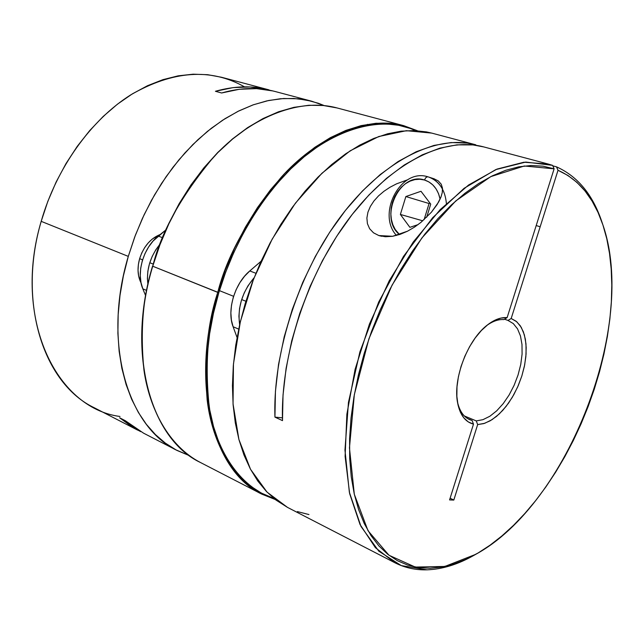 <?xml version="1.0" encoding="UTF-8"?>
<svg xmlns="http://www.w3.org/2000/svg" width="644" height="644" viewBox="0 0 644 644"><rect width="100%" height="100%" fill="white"/><g stroke="black" fill="none" stroke-linecap="round" stroke-linejoin="round"><path stroke-width="0.97" d="M215.418 91.279C234.464 85.902 252.335 85.435 269.039 89.886L250.073 86.964L233.015 87.624L215.418 91.279L221.617 92.986L215.418 91.279M311.712 101.221L275.221 91.529C258.534 87.077 240.663 87.568 221.617 92.986L239.367 89.275L256.562 88.63L272.919 90.949M128.293 256.384L135.393 235.189L144.175 214.621L154.488 194.987L166.168 176.601L179.024 159.712L192.854 144.57L207.432 131.368L222.534 120.267L237.926 111.38L253.39 104.771L268.709 100.48L283.674 98.5L298.116 98.782L311.857 101.261L324.198 105.584L318.514 103.322L306.464 100.013L293.761 98.46L280.526 98.725L266.89 100.875L252.987 104.916L238.964 110.865L224.989 118.689L211.224 128.349L197.845 139.764L185.005 152.821L172.89 167.384L161.66 183.298L151.453 200.373L142.413 218.397L134.66 237.145L128.293 256.384L41.192 221.343L128.293 256.384C102.251 342.938 127.512 427.157 177.253 450.542L189.296 455.614L176.037 449.898L165.331 443.104L155.413 434.579L146.405 424.38L138.444 412.571L131.634 399.232L126.087 384.484L121.901 368.473L119.148 351.35L117.892 333.318L118.166 314.578L120.001 295.346L123.39 275.865L128.293 256.384M268.902 89.846L221.584 77.28L207.69 74.696L193.16 74.189L178.171 75.839L162.9 79.663L147.548 85.692L132.334 93.879L117.482 104.159L103.201 116.435L89.717 130.563L77.248 146.349L65.994 163.584L56.133 182.011L47.825 201.363L41.192 221.343C17.082 302.938 43.873 383.848 94.233 407.733L137.671 430.136M138.758 430.498L125.322 420.709L119.615 417.779L132.946 427.495L140.746 431.649L119.615 417.779L125.322 420.709L143.556 433.162L177.197 450.51M119.993 416.483C55.674 408.095 12.429 317.717 41.192 221.343C56.487 167.875 91.078 119.816 130.829 94.813C172.97 70.542 210.862 67.886 244.519 86.851M399.513 234.561C378.431 218.066 399.562 171.288 424.468 179.998L425.716 177.744L427.423 176.778L425.716 177.744L424.468 179.998L419.743 179.233L414.873 179.612L410.051 181.133L405.454 183.717L401.252 187.267L397.614 191.646L394.651 196.686L392.486 202.192L391.198 207.964L390.819 213.792L391.383 219.459L392.864 224.756L395.207 229.473L399.513 234.561M433.863 178.734L428.679 177.052C434.595 179.04 439.216 183.089 442.549 189.183M440.11 199.133L438.5 193.578L436.036 188.821L432.784 184.884L428.872 181.906L424.468 179.998C432.671 182.727 437.888 189.103 440.11 199.133M420.999 191.276L430.731 204.132L426.682 217.245L430.731 204.132L420.999 191.276L405.873 196.541L420.999 191.276M418.036 224.635L409.89 227.332L400.375 214.444L405.873 196.541L429.073 203.528L405.873 196.541L400.375 214.444L422.794 220.82L400.375 214.444L409.89 227.332L418.036 224.635M430.031 203.206L429.073 203.528L424.09 219.676L429.073 203.528L430.031 203.206M446.389 203.464C445.125 190.044 439.337 181.278 429.041 177.172M433.798 178.71L438.218 180.875L441.245 184.216L442.476 188.145L442.283 192.5L440.955 197.128L437.131 204.55L431.351 212.27L420.902 222.405L414.511 227.107L407.531 231.188L392.615 236.292L378.833 235.551L381.675 236.292L378.833 235.551L373.496 232.806L369.624 228.725L367.418 223.661L366.887 218.034L367.933 212.19L370.364 206.418L373.955 200.944L378.543 195.865L383.921 191.3L389.99 187.259L396.575 183.83L407.62 179.789L396.575 183.83L389.99 187.259L383.921 191.3L378.543 195.865L373.955 200.944L370.364 206.418L367.933 212.19L366.887 218.034M434.434 178.927L433.146 178.509L434.434 178.927M602.792 224.595C637.665 323.9 568.209 504.131 475.707 554.347L444.827 566.454L415.267 567.074L388.976 555.249L368.014 530.728L354.313 494.27L349.459 447.846L354.329 394.651L368.899 338.849L392.083 285.115L421.909 237.918L455.743 200.944L490.768 176.625L524.297 165.999L554.114 168.825L507.126 317.621L501.016 318.056L494.52 320.406L487.894 324.608L481.366 330.525L475.2 337.963L469.613 346.641L464.839 356.245L461.056 366.412L458.407 376.74L456.99 386.835L456.862 396.326L457.997 404.859L460.355 412.12L463.825 417.867L468.26 421.909L473.493 424.13L449.568 499.921L453.803 500.066L450.108 498.198L453.803 500.066L477.663 424.581L476.254 420.902L477.663 424.581L484.699 423.301L492.008 419.695L499.253 413.955L506.136 406.356L512.35 397.235L517.647 386.996L521.809 376.08L524.667 364.931L526.076 354.031L525.979 343.84L524.361 334.808L521.27 327.345L516.818 321.815L511.183 318.49L507.987 320.43L513.332 323.61L517.534 328.867L520.457 335.935L521.994 344.492L522.083 354.136L520.746 364.448L518.058 374.993L514.113 385.329L509.098 395.014L503.214 403.635L496.701 410.824L489.843 416.266L482.928 419.679L476.254 420.902L482.928 419.679L489.851 416.257L496.709 410.824L503.222 403.627L509.106 394.997L514.121 385.313L518.058 374.977L520.755 364.423L522.083 354.111L521.986 344.468L520.449 335.918L517.526 328.851L513.316 323.602L507.987 320.43L504.526 319.207L508.011 320.438L511.183 318.49L558.018 170.29L556.505 166.836L558.018 170.29L511.183 318.49L516.174 321.267L520.28 325.767L523.371 331.805L525.359 339.155L526.196 347.551L525.858 356.704L524.385 366.323L521.809 376.08L518.235 385.659L513.767 394.764L508.559 403.096L502.763 410.365L496.564 416.346L490.173 420.806L483.797 423.591L477.663 424.581L453.803 500.066L449.568 499.921L473.493 424.13L472.084 420.443L469.766 419.679C463.632 417.014 459.518 411.057 457.425 401.808C459.848 412.281 464.735 418.495 472.084 420.443L467.584 418.568L472.084 420.443L473.493 424.13C465.338 422.029 460.058 415.042 457.659 403.152C452.555 378.922 467.898 339.114 487.943 324.568C494.721 319.456 501.113 317.138 507.126 317.621L554.114 168.825L543.013 166.176L531.179 165.492L518.71 166.852L505.709 170.29L492.322 175.852L478.685 183.516L464.952 193.256L451.291 205.009L437.856 218.678L424.831 234.126L412.377 251.2L400.673 269.691L389.87 289.389L380.121 310.038L371.556 331.378L364.287 353.137L358.394 375.017L353.967 396.752L351.028 418.061L349.603 438.669L349.692 458.335L351.254 476.842L354.248 493.98L358.603 509.589L364.238 523.516L371.041 535.663L378.913 545.935L387.744 554.291L397.396 560.691L407.765 565.134L418.713 567.646L430.12 568.266L441.873 567.034L453.859 564.023L465.95 559.314L478.065 552.995L490.092 545.162L501.942 535.905L513.526 525.343L524.771 513.566L535.591 500.702L545.919 486.848L555.692 472.116L564.852 456.628L573.337 440.488L581.097 423.808L588.077 406.718L594.243 389.314L599.54 371.725L603.935 354.063L607.389 336.442L609.868 319.005L611.349 301.851L611.8 285.123L611.196 268.951L609.53 253.462L606.785 238.787L602.953 225.07L598.043 212.439L592.061 201.033L585.034 190.986L576.992 182.429L567.968 175.498L558.018 170.29C578.9 179.604 593.824 197.7 602.792 224.595L601.923 222.003C592.834 194.721 577.692 176.335 556.505 166.836L552.81 165.854L556.505 166.836C578.046 176.52 593.325 195.341 602.357 223.307M474.515 555.015C458.399 564.297 442.589 569.232 427.085 569.827C415.589 570.173 404.826 567.799 394.788 562.703L375.396 547.682L360.02 524.482L349.66 493.682L345.112 456.387L346.875 414.245L355.094 369.334L369.447 324.029L389.209 280.808L413.255 241.999L440.23 209.574L468.631 184.981L496.983 169.098L523.95 162.216L548.414 164.091L552.592 165.363L525.778 162.063L495.759 169.605L464.099 188.306L432.671 217.688L403.522 256.368L378.68 302.076L359.907 351.857L348.46 402.323L344.959 450.132L349.362 492.282L361.002 526.47L378.777 551.151L401.301 565.609L427.085 569.827C442.195 569.256 457.602 564.547 473.324 555.692L475.61 554.404M486.872 325.413C492.893 321.131 498.577 319.183 503.922 319.577C498.577 319.183 492.893 321.131 486.872 325.405M507.126 317.621L503.922 319.577L507.126 317.621M475.562 144.747L431.73 133.099L406.364 130.692L378.793 136.52L350.199 150.801L321.928 173.276L295.435 203.15L272.187 239.109L253.478 279.335L240.349 321.718L233.458 363.973L233.039 403.901L238.924 439.538L250.54 469.315L267.059 492.137L287.482 507.375L394.788 562.703M274.94 417.127C272.726 351.882 299.484 270.512 341.908 214.943C384.396 159.318 437.131 134.322 475.795 144.803L467.166 143.073L451.025 142.566L433.943 145.431L416.209 151.743L398.137 161.523L380.073 174.677L362.387 191.051L345.45 210.387L329.631 232.339L315.294 256.497L302.761 282.354L292.312 309.353L284.181 336.925L278.53 364.464L275.439 391.383L274.94 417.127L282.426 417.843L274.94 417.127L282.491 420.637L274.94 417.127M548.414 164.091L483.644 146.888C445.093 136.431 392.389 161.612 349.829 217.535C307.333 273.402 280.422 355.158 282.491 420.637L283.03 395.03L286.113 368.247L291.716 340.845L299.758 313.387L310.07 286.467L322.443 260.643L336.595 236.469L352.212 214.436L368.956 194.947L386.456 178.364L404.343 164.945L422.263 154.842L439.876 148.144L456.87 144.86L472.97 144.916L483.837 146.937M433.75 178.694L438.218 180.875L441.245 184.216L442.476 188.145L442.283 192.5L440.955 197.128L438.628 202.039L431.351 212.27L420.902 222.405L414.511 227.107L407.531 231.188L400.125 234.36L392.615 236.292L385.394 236.734L378.833 235.551L373.512 232.822L369.624 228.725M476.254 420.902L464.292 415.927L476.254 420.902M554.114 168.825L552.592 165.363L554.114 168.825M431.866 133.139L426.481 131.907L414.084 130.563L401.075 131.175L387.591 133.791L373.762 138.436L359.73 145.125L345.667 153.827L331.732 164.486L318.104 177.011L304.95 191.284L292.457 207.167L280.776 224.466L270.078 242.981L260.506 262.486L252.19 282.724L245.235 303.437L239.737 324.359L235.744 345.216L233.305 365.744L232.436 385.676L233.112 404.786L235.302 422.85L238.956 439.675L243.996 455.075L250.323 468.913L257.833 481.076L266.423 491.477L275.954 500.05L287.538 507.408M297.343 511.586L308.943 514.556M219.435 290.637L233.587 296.312L219.435 290.637M241.669 299.549L245.903 301.247L241.669 299.549M139.635 258.655C137.116 267.896 137.591 275.986 141.052 282.941L138.613 275.874L138.033 270.359L138.38 264.539L139.635 258.655L142.59 259.838L139.635 258.655C143.628 246.491 150.471 238.449 160.179 234.521L152.322 238.996L148.241 242.909L144.667 247.618L141.761 252.931L139.635 258.655M153.151 264.072L149.778 262.712L153.151 264.072M237.048 337.464L233.112 326.758L238.699 329.1L233.112 326.758L231.421 320.213L230.866 312.944L231.486 305.232L233.257 297.391L236.107 289.736L239.922 282.595L244.551 276.244L249.792 270.939C234.69 283.376 226.64 310.472 233.112 326.758L237.048 337.464M255.885 273.265L249.792 270.939L261.062 261.263L249.792 270.939L255.885 273.265M239.657 324.713C237.338 307.679 242.144 292.03 254.09 277.765L248.037 285.759L244.205 292.948L241.339 300.635L239.552 308.508L238.916 316.26L239.657 324.713M142.831 288.834L146.582 290.412L142.831 288.834L145.608 295.628L142.831 288.834C135.94 273.145 143.395 247.554 158.271 236.066L165.79 230.005L153.127 240.985L148.635 246.926L144.964 253.639L142.284 260.852L140.69 268.282L140.255 275.616L140.98 282.555L142.831 288.834M162.505 237.676L158.271 236.066L162.505 237.676M147.887 284.205C146.188 269.731 150.189 256.425 159.889 244.301L155.84 249.743L152.161 256.489L149.464 263.742L147.862 271.196L147.404 278.562L147.975 284.753M152.733 266.222C161.25 231.582 181.777 194.931 214.307 156.267C247.538 120.203 296.731 96.97 337.037 107.942L323.352 105.503L308.959 105.286L294.01 107.363L278.699 111.79L263.219 118.568L247.795 127.657L232.637 138.991L217.986 152.459L204.068 167.891L191.107 185.086L179.314 203.802L168.873 223.774L159.97 244.688L152.733 266.222L218.815 292.69C229.272 257.624 250.154 211.401 287.232 172.455C324.021 133.566 377.086 112.676 415.718 130.627L410.526 128.518L398.781 125.29L386.336 123.906L373.311 124.445L359.827 126.94L346.013 131.44L332.03 137.937L318.031 146.405L304.177 156.79L290.653 169.018L277.62 182.96L265.256 198.473L253.72 215.386L243.174 233.498L233.764 252.585L225.601 272.396L218.815 292.69L217.753 292.384L225.344 269.941L234.593 248.117L245.356 227.243L257.439 207.65L270.657 189.626L284.793 173.421L299.605 159.253L314.876 147.283L330.364 137.647L345.852 130.418L361.115 125.628L375.959 123.278L390.208 123.31L403.691 125.652C364.069 114.833 314.795 139.531 281.058 177.422C247.964 218.002 226.865 256.32 217.753 292.384L152.733 266.222C126.135 354.16 150.905 439.272 200.405 462.481C168.519 445.946 149.271 408.256 143.934 370.002C140.07 330.412 143.008 295.821 152.733 266.222L152.733 266.222M152.757 266.125L159.776 244.599L168.672 223.709L179.104 203.754L190.89 185.053L203.85 167.867L217.769 152.443L232.428 138.983L247.586 127.649L263.034 118.56L278.53 111.782L293.873 107.355L308.862 105.27L323.304 105.495L337.037 107.942L403.691 125.652L417.393 130.732M275.27 499.519L261.697 494.085C212.987 471.424 189.674 384.017 217.753 292.384C207.529 323.232 204.003 359.094 207.159 399.948C211.82 439.377 230.343 477.824 261.697 494.085L200.405 462.481C150.704 439.136 125.983 353.967 152.548 266.117M273.958 498.464L261.343 493.071L250.935 486.357L241.347 477.816L232.685 467.488L225.086 455.437L218.67 441.76L213.526 426.553L209.759 409.978L207.44 392.196L206.627 373.399L207.352 353.806L209.638 333.656L213.47 313.201L218.815 292.69C207.835 325.47 204.639 363.522 209.228 406.863C215.539 448.449 238.457 486.993 273.958 498.464M367.418 124.348L368.384 125.137M396.495 235.463C376.555 214.033 400.512 167.69 427.978 176.834L428.679 177.052M536.202 225.545L540.171 226.785"/></g></svg>
